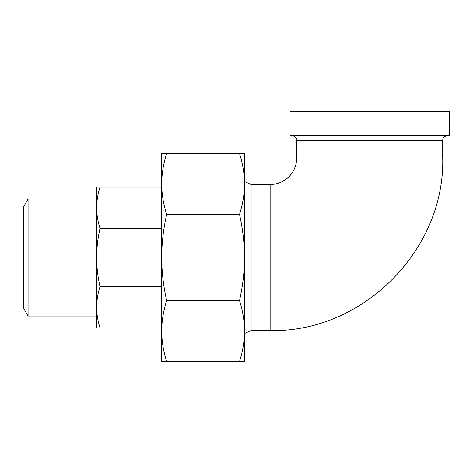 <?xml version="1.0" encoding="UTF-8"?>
<svg xmlns="http://www.w3.org/2000/svg" width="473" height="473" viewBox="0 0 473 473"><rect width="100%" height="100%" fill="white"/><g stroke="black" fill="none" stroke-linecap="round" stroke-linejoin="round"><path stroke-width="0.71" d="M239.521 361.508C242.82 351.055 244.47 340.903 244.464 331.053L244.464 361.508L161.713 361.508L161.713 257.519C161.713 271.449 163.362 285.804 166.662 300.591C163.362 311.051 161.713 321.202 161.713 331.053C161.713 340.903 163.362 351.055 166.662 361.508M239.521 300.591C242.82 285.804 244.47 271.449 244.464 257.519L244.464 331.053C244.47 321.202 242.82 311.051 239.521 300.591L166.662 300.591M239.521 214.446C242.82 203.987 244.47 193.835 244.464 183.985L244.464 257.519C244.47 243.589 242.82 229.234 239.521 214.446L166.662 214.446C163.362 229.234 161.713 243.589 161.713 257.519L161.713 153.53L166.662 153.53C163.362 163.983 161.713 174.135 161.713 183.985C161.713 193.835 163.362 203.987 166.662 214.446M239.521 153.53L244.464 153.53L244.464 183.985C244.47 174.135 242.82 163.983 239.521 153.53L166.662 153.53M244.464 161.719L244.464 183.985M244.464 331.053L244.464 353.319M161.713 180.077L161.713 183.985M290.044 111.492L449.35 111.492L449.35 135.828L290.044 135.828L290.044 111.492M296.683 157.952L442.71 157.952L442.71 140.25L296.683 140.25L296.683 157.952A26.553 26.553 0 0 1 270.13 184.505L251.104 184.505L244.464 181.508M100.01 327.878L96.663 327.878L96.663 307.273C96.681 314.042 97.799 320.913 100.01 327.878L161.713 327.878M96.663 187.16L100.01 187.16C97.799 194.125 96.681 200.995 96.663 207.765L96.663 187.16M96.663 207.765C96.681 214.541 97.799 221.411 100.01 228.376C97.799 238.226 96.681 247.941 96.663 257.519L96.663 199.015L28.073 199.015L28.073 316.023L96.663 316.023L96.663 257.519C96.681 267.097 97.799 276.811 100.01 286.662C97.799 293.632 96.681 300.497 96.663 307.273M161.713 187.16L100.01 187.16M161.713 228.376L100.01 228.376M161.713 286.662L100.01 286.662M28.073 199.015L23.65 206.683L23.65 308.361L28.073 316.023M161.713 331.053L161.713 334.961M244.464 333.53L251.104 330.532L251.104 184.505M270.13 184.505L270.13 330.532L251.104 330.532M296.683 140.25C296.417 137.566 294.945 136.088 292.255 135.828M442.71 140.25C442.976 137.566 444.449 136.088 447.139 135.828M442.71 157.952C445.093 250.164 362.359 332.909 270.13 330.532"/></g></svg>
